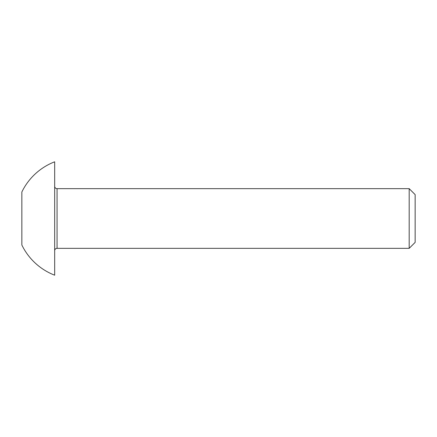 <?xml version="1.0" encoding="UTF-8"?>
<svg xmlns="http://www.w3.org/2000/svg" width="437" height="437" viewBox="0 0 437 437"><rect width="100%" height="100%" fill="white"/><g stroke="black" fill="none" stroke-linecap="round" stroke-linejoin="round"><path stroke-width="0.66" d="M409.179 188.658L415.15 194.629L415.15 242.371L409.179 248.342L409.179 188.658L57.061 188.658A2.387 2.387 0 0 1 54.674 186.271M409.179 248.342L57.061 248.342A2.387 2.387 0 0 0 54.674 250.729M21.85 218.5L21.85 192.001A60.765 60.765 0 0 1 54.674 161.805L54.674 275.195A60.765 60.765 0 0 1 21.85 244.999L21.85 218.5M57.061 188.658L57.061 248.342"/></g></svg>

